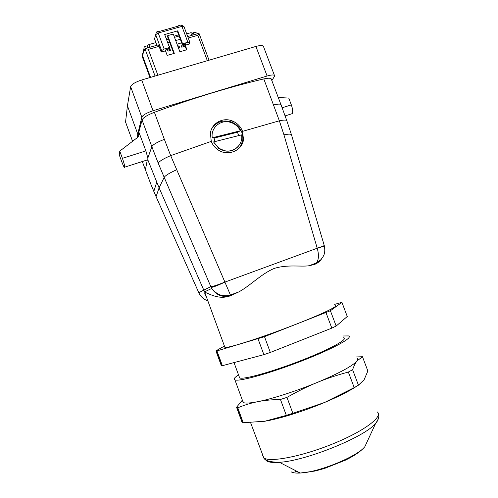 <?xml version="1.0" encoding="UTF-8"?>
<svg xmlns="http://www.w3.org/2000/svg" width="498" height="498" viewBox="0 0 498 498"><rect width="100%" height="100%" fill="white"/><g stroke="black" fill="none" stroke-linecap="round" stroke-linejoin="round"><path stroke-width="0.75" d="M290.876 114.067L292.226 113.631C292.998 111.751 292.7 108.832 291.33 104.873L288.74 98.056L278.264 97.521M119.775 151.099L119.265 154.866L121.842 161.956C123.541 166.438 124.506 168.168 124.749 167.141C124.656 165.442 123.878 162.504 122.408 158.333L119.775 151.099L137.323 137.653C139.042 136.178 139.571 134.348 138.898 132.169L145.895 150.9L147.844 158.065L147.862 159.939L159.092 187.846L164.184 177.338L158.227 163.207C159.416 161.171 163.574 158.65 170.69 155.631L230.437 295.015L238.772 291.928L230.935 295.569L230.437 295.015L228.37 295.519C226.771 295.893 224.536 295.831 221.666 295.326C219.369 294.984 214.177 292.114 211.725 288.46L211.171 287.433C213.219 287.221 217.8 285.441 224.903 282.105L317.226 248.222L324.41 246.049L324.248 245.495M138.898 132.169L137.902 135.929L138.774 131.827M138.301 136.645L138.077 136.022M240.279 146.935L242.794 140.392C243.373 131.958 239.706 125.863 231.807 122.116C223.409 119.452 216.767 121.568 211.874 128.472M211.264 141.37C212.559 144.769 214.719 147.526 217.744 149.649C227.468 156.833 242.414 150.801 243.485 139.44L242.551 131.354C240.64 126.542 237.278 123.093 232.485 121.02C223.129 116.881 211.644 123.149 210.399 133.153L211.264 141.37L170.69 155.631L164.359 139.347C157.175 142.123 153.004 144.569 151.846 146.686L158.227 163.207M138.905 131.789L142.067 120.018C143.125 117.653 147.24 115.082 154.405 112.293C193.423 98.025 229.889 86.901 263.797 78.914L279.366 120.802L283.941 134.815L317.226 248.222C319.044 254.727 318.801 259.639 316.485 262.956L308.99 265.758L314.412 264.5L320.787 259.763C324.005 255.711 325.474 253.463 324.435 246.149M283.941 134.815C289.17 133.813 291.722 133.937 291.598 135.195L324.186 245.302C324.727 245.558 322.405 246.51 317.207 248.166M308.99 265.758C300.867 266.959 287.676 264.251 274.118 268.459C260.933 274.099 250.096 285.871 238.772 291.928M230.748 295.638C218.535 300.555 207.89 292.799 205.064 292.457L203.794 290.116L210.81 286.667C212.883 286.562 217.576 285.024 224.884 282.055M176.69 169.731C169.625 172.931 165.454 175.464 164.184 177.338L211.171 287.433M263.797 78.914C268.964 77.794 271.528 78.049 271.497 79.674L280.897 104.462M271.846 80.583L274.678 76.032C274.572 74.625 272.051 74.619 267.109 76.007L153.023 110.749C146.624 112.884 142.889 115.019 141.806 117.154L137.772 134.074L127.426 105.794L130.632 86.689L141.806 117.154M137.093 137.828L137.772 134.074M137.828 137.205L137.99 136.159M314.412 264.5C317.487 263.324 319.94 261.369 321.776 258.624M230.935 295.569C222.998 297.872 216.593 295.501 211.725 288.46L204.666 291.809M335.086 305.498C339.767 305.523 322.735 313.858 295.071 324.609C263.156 337.115 228.177 348.363 224.934 347.442L224.629 346.608M205.064 292.457L204.815 292.569C204.603 293.727 205.164 295.258 206.502 297.175M198.97 293.092L198.808 292.731L203.794 290.116L159.092 187.846L156.067 196.66L199.125 293.415C201.036 297.069 203.943 299.541 207.847 300.829M274.417 75.347L263.61 46.868C263.43 45.256 260.859 45.113 255.904 46.438L267.109 76.007M153.023 110.749L141.7 79.979L255.904 46.438M141.7 79.979C135.313 82.07 131.621 84.311 130.632 86.689M132.586 141.283L125.552 122.022L127.426 105.794M125.552 122.022L125.739 122.576M138.108 135.886L138.786 135.805M142.291 161.533L150.807 184.104L156.272 197.121M207.423 290.533L206.938 290.732M138.295 134.995L139.06 135.014M334.65 304.34L341.921 302.367L330.392 310.733L264.488 336.673L216.954 350.897L215.914 350.853L224.424 346.06M216.954 350.897L222.369 365.688L263.884 354.651L258.064 338.914M222.369 365.688L221.28 365.52L215.914 350.853M330.392 310.733L336.162 326.059L347.262 316.498L341.921 302.367M336.162 326.059L331.824 328.12L326.016 312.694M264.488 336.673L270.327 352.447L331.824 328.12M270.327 352.447L263.884 354.651M343.695 337.694C348.631 338.939 330.342 349.129 301.962 360.203C273.632 371.303 244.867 379.432 240.011 378.075L239.165 376.619M343.047 335.988L348.469 335.926C353.891 337.264 333.959 348.395 302.803 360.552C271.696 372.728 240.31 381.555 235.237 379.986L234.925 379.893C233.269 379.202 234.471 377.528 238.523 374.876M356.792 357.987C358.006 358.548 358.068 359.544 356.985 360.969C352.677 365.949 339.412 373.114 317.182 382.476C296.279 391.123 271.989 398.923 257.678 401.699C250.388 403.119 245.676 403.43 243.541 402.633L242.501 400.566M356.406 356.948L362.469 356.736L356.985 360.969C355.51 362.787 354.047 365.694 352.603 369.709L348.345 372.043C336.623 375.218 326.234 378.692 317.182 382.476C308.119 386.149 298.047 391.117 286.966 397.379L280.449 399.471C271.497 399.657 263.909 400.404 257.678 401.699C251.359 402.919 244.723 404.949 237.77 407.794L236.55 407.271L242.345 400.143M237.77 407.794L243.236 422.727L242.52 422.429L241.966 422.074L236.55 407.271M243.236 422.727L264.855 421.227L286.325 415.369L280.449 399.471M286.966 397.379L292.868 413.315L286.325 415.369M292.868 413.315L324.64 402.452L354.209 387.625L348.345 372.043M352.603 369.709L358.435 385.184L354.209 387.625M358.435 385.184L364.088 379.8L367.86 370.998L362.469 356.736M263.84 421.395L264.855 421.227C279.347 418.868 303.755 411.261 324.64 402.452C338.652 396.526 349.359 391.098 356.773 386.168M213.53 141.93L241.592 134.883C243.422 144.544 233.68 153.291 223.976 150.533L218.958 148.28L213.53 141.93L218.815 148.51L223.826 150.763C230.157 152.039 235.23 150.247 239.046 145.397M238.642 135.624L237.496 132.219L240.335 130.775L212.279 137.778C210.492 128.005 220.396 119.396 229.995 122.209L232.024 122.888C235.784 124.494 238.554 127.121 240.335 130.775M237.496 132.219L214.053 138.077L215.005 141.557M214.053 138.077L212.279 137.778M241.468 145.223L241.655 144.439M157.872 75.229L148.323 49.395C146.487 48.505 145.372 48.262 144.974 48.673L144.638 50.566L143.947 48.68L144.19 47.024L145.099 46.426L147.016 45.884L147.757 47.883M150.533 77.383L142.683 56.093L143.947 48.68M161.203 52.085L161.601 50.622L164.166 49.034L169.507 47.509L169.289 48.35L166.039 49.364L165.498 50.852L161.203 52.085L159.074 46.333C158.563 45.05 158.202 44.596 157.997 44.969L145.677 48.468M155.208 36.441L154.548 38.925L156.901 45.281M178.682 34.835L174.057 36.142M168.013 37.848L166.12 38.39M185.237 45.194L185.493 43.793L182.33 44.621L182.579 43.768L187.858 42.262L189.887 42.436L189.47 43.98L185.237 45.194L186.924 49.725L179.865 51.761L173.285 34.069L167.72 35.638L174.306 53.361L167.191 55.415L165.498 50.852M194.096 34.717L193.355 32.75L192.869 34.374M197.694 33.69L195.216 32.221L193.355 32.75M207.33 60.7L197.824 35.302L198.97 33.266L209.048 60.196M178.234 26.12L178.346 25.753L178.894 25.933L160.213 31.162L157.474 31.592M182.71 44.521L182.872 44.951L182.965 44.453M184.372 44.085L186.52 49.844M182.33 44.621L177.481 31.617L177.761 30.832L164.682 34.518L169.507 47.509M173.827 53.504L167.471 36.404L167.72 35.638M182.872 44.951L184.521 44.478M177.761 30.832L182.579 43.768M187.858 42.262L181.932 26.382C181.428 25.112 181.054 24.676 180.824 25.056L178.664 25.659M155.905 42.598L148.865 44.59L146.873 45.86M193.1 34.997L192.346 32.974L190.778 32.719L186.694 33.876M179.124 36.018L174.499 37.331M168.455 39.043L166.562 39.579M183.482 46.737L183.214 45.698L181.415 46.208M178.913 48.045L178.645 47.005L178.147 47.148M167.975 51.182L170.509 50.454L169.768 48.462L167.235 49.19L167.67 50.279M169.743 50.678L169.469 49.632L167.596 50.174M150.446 77.408L142.328 55.384L142.553 53.784L143.119 53.311M142.216 54.768L142.173 56.293L150.004 77.539L142.397 56.953M148.865 44.59L149.861 47.279M180.326 39.242L175.701 40.556M169.656 42.274L167.764 42.816M191.767 35.377L190.778 32.719M183.65 44.727L184.31 46.495L181.795 47.217L181.054 45.231L182.791 44.733M183.488 44.776L183.214 45.698M183.146 45.847L181.459 46.326M178.645 47.005L178.981 45.822L179.722 47.814L178.527 48.157M178.583 47.154L178.197 47.266M169.768 48.462L169.469 49.632M169.413 49.781L167.639 50.292M165.517 50.796L165.846 51.792M142.328 55.384L142.204 56.436L142.117 55.29M169.102 46.42L170.995 45.878M177.039 44.154L181.664 42.834M178.981 45.822L177.786 46.165M282.148 107.78L291.33 104.873M122.408 158.333L145.895 150.9M291.398 134.56L286.991 121.226C287.097 119.85 284.557 119.713 279.366 120.802L242.551 131.354M154.405 112.293L164.359 139.347M273.651 104.96C278.787 103.733 281.302 103.827 281.196 105.252L286.736 120.491M142.067 120.018L151.846 146.686L147.844 158.065M147.302 159.933L145.372 169.992M142.285 161.539L151 184.602M299.317 472.521L295.656 471.488M377.117 411.834C383.715 416.204 364.91 430.764 333.722 443.519C302.597 456.33 270.047 462.642 263.803 457.936L262.315 454.649M377.758 416.565C378.878 418.177 378.187 420.424 375.673 423.306C365.619 436.59 305.865 460.967 279.366 462.306C272.979 462.785 268.683 462.306 266.492 460.855L265.148 459.324M366.789 442.479L364.866 446.65C357.564 456.411 318.608 472.409 300.288 473.025C295.862 473.274 292.799 472.87 291.093 471.799M155.059 76.057L144.962 48.711M159.074 46.333L148.323 49.395M161.601 50.622L155.681 34.648L158.227 33.024L164.166 49.034M154.548 38.925L156.409 32.077L157.181 31.704M197.824 35.302L188.244 38.029M189.819 42.243L183.98 26.612L181.932 26.382L158.227 33.024C157.723 31.748 157.38 31.293 157.194 31.673L156.409 32.077M292.226 113.631L285.117 115.903M147.912 159.74L124.749 167.141M232.479 121.02L231.807 122.116M204.815 292.569L224.934 347.442M125.546 122.054L132.574 141.295M150.807 184.111L153.826 191.431L156.708 182.305M216.144 350.885L221.523 365.588M234.016 362.588L239.663 377.976M234.925 379.893L243.205 402.49M236.824 407.439L242.252 422.279M250.594 422.653L263.928 458.247C265.347 460.768 270.495 462.119 279.366 462.306L300.288 473.025L315.11 471.021L324.491 468.462L345.431 460.164C354.663 455.645 361.143 451.138 364.866 446.65L375.673 423.306C378.511 419.347 379.42 416.291 378.405 414.143M143.922 48.611L142.926 54.475M198.851 33.36L187.684 36.535M183.887 26.388L181.16 24.975"/></g></svg>
